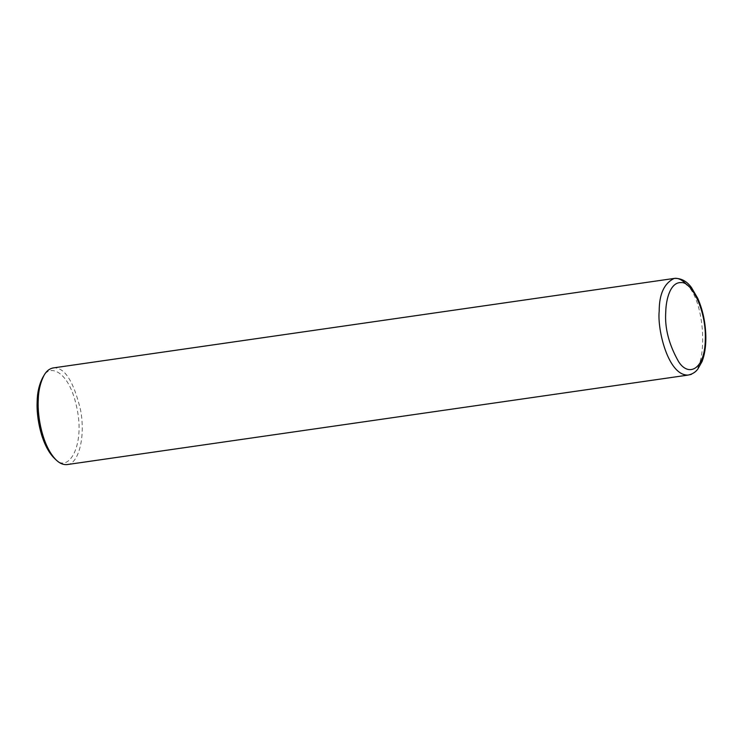 <?xml version="1.0" encoding="UTF-8"?>
<svg xmlns="http://www.w3.org/2000/svg" width="743" height="743" viewBox="0 0 743 743"><rect width="100%" height="100%" fill="white"/><g stroke="black" fill="none" stroke-linecap="round" stroke-linejoin="round"><path stroke-width="0.56" stroke-dasharray="3.71 2.79" d="M67.158 464.57C78.275 464.319 85.789 437.423 80.56 409.997C73.557 380.936 64.446 366.921 53.227 367.924M54.313 458.217C68.105 474.963 85.278 445.865 76.854 407.898C69.266 370.395 48.936 362.872 42.695 377.639M688.12 375.076C708.469 376.404 706.937 303.163 687.071 285.024"/><path stroke-width="1.11" d="M687.071 285.024C682.464 279.944 678.173 277.743 674.189 278.43L53.227 367.924C49.447 368.658 46.391 371.11 44.069 375.271C40.308 382.673 38.357 391.115 38.227 400.607C37.326 416.359 42.351 446.311 56.292 460.093C59.812 463.483 63.434 464.969 67.158 464.57L688.12 375.076C694.631 373.673 697.185 369.847 697.705 369.252L702.098 361.432C704.615 354.82 705.859 346.916 705.85 337.731C705.683 323.437 702.98 310.295 697.742 298.314L691.519 287.662C686.811 281.123 681.034 278.049 674.189 278.43C664.177 283.269 659.18 294.163 659.199 311.122C657.156 329.697 668.254 375.912 688.12 375.076M44.069 375.271L42.695 377.639C39.119 384.66 37.271 392.685 37.15 401.703C36.286 416.665 41.06 445.122 54.313 458.217L56.292 460.093M665.747 312.06C664.632 328.109 668.941 344.687 678.665 361.776C688.399 377.082 704.652 370.07 705.283 340.201C706.612 310.825 691.566 281.541 681.294 282.6C670.632 281.829 665.997 298.742 665.747 312.06"/></g></svg>
